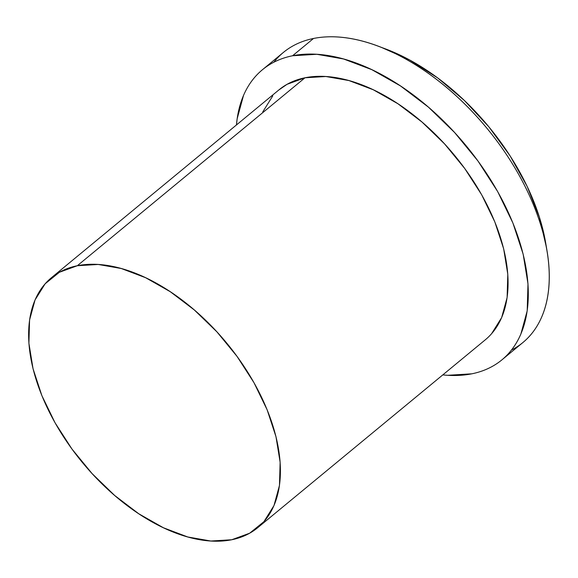 <?xml version="1.0" encoding="UTF-8"?>
<svg xmlns="http://www.w3.org/2000/svg" width="578" height="578" viewBox="0 0 578 578"><rect width="100%" height="100%" fill="white"/><g stroke="black" fill="none" stroke-linecap="round" stroke-linejoin="round"><path stroke-width="0.87" d="M501.928 359.848A188.096 108.693 50.5 0 1 471.793 373.822C479.372 372.297 486.308 369.768 492.601 366.235C498.886 362.709 504.406 358.237 509.16 352.833C513.914 347.429 517.809 341.193 520.85 334.127L527.201 310.834L527.989 283.849L523.162 254.204L512.924 223.05L497.665 191.578L477.963 161.002L454.583 132.492L428.421 107.14L400.475 85.927L371.835 69.671L343.585 58.985L316.823 54.289L292.569 55.763A188.096 108.693 50.5 0 0 262.426 69.736A188.096 108.693 50.5 0 0 236.453 124.956L237.161 118.75L243.511 95.457C246.546 88.391 250.447 82.155 255.201 76.751C259.956 71.347 265.475 66.875 271.761 63.342C278.054 59.816 284.99 57.287 292.569 55.763L313.514 38.473L292.569 55.763A188.096 108.693 50.5 0 1 482.962 168.061A188.096 108.693 50.5 0 1 501.928 359.848L522.873 342.559A188.096 108.693 -129.5 0 0 503.908 150.771A188.096 108.693 -129.5 0 0 313.514 38.473A188.096 108.693 50.5 0 1 377.911 46.074A188.096 108.693 50.5 0 1 547.041 250.939A188.096 108.693 50.5 0 1 511.465 350.066M547.041 250.939L545.661 242.796A177.973 102.841 -129.5 0 0 385.642 48.964A177.973 102.841 -129.5 0 0 381.841 47.591L409.73 60.018L437.611 77.878L464.336 100.435L488.807 126.763L510.027 155.778L527.107 186.297L539.368 217.053L546.289 246.792M77.315 265.728A162.057 93.643 50.5 0 1 241.351 362.478A162.057 93.643 50.5 0 1 257.687 527.714A162.057 93.643 50.5 0 1 231.72 539.751A162.057 93.643 50.5 0 1 67.684 443.001A162.057 93.643 50.5 0 1 51.348 277.772A162.057 93.643 50.5 0 1 77.315 265.728L304.982 77.777L77.315 265.728L98.209 264.464L121.264 268.51L145.605 277.707L170.279 291.717L194.353 309.996L216.894 331.837L237.038 356.402L254.009 382.744L267.159 409.86L275.981 436.701L280.135 462.234L279.463 485.484L273.986 505.555L263.915 521.667L249.645 533.219L231.72 539.751L210.826 541.022L187.771 536.976L163.429 527.772L138.756 513.763L114.682 495.483L92.14 473.649L71.997 449.084L55.026 422.735L41.876 395.627L33.054 368.786L28.9 343.245L29.572 320.002L35.048 299.931L45.12 283.812L59.39 272.267L77.315 265.728M257.687 527.714L485.354 339.763A162.057 93.643 -129.5 0 0 469.011 174.534A162.057 93.643 -129.5 0 0 304.982 77.777A162.057 93.643 -129.5 0 0 279.008 89.821L51.348 277.772M471.793 373.822L447.538 375.295L442.791 374.898A188.096 108.693 50.5 0 0 471.793 373.822M491.582 333.723L501.646 317.604L507.123 297.533L507.795 274.283L503.648 248.75L494.826 221.909L481.676 194.793L464.698 168.451L444.554 143.886L422.012 122.045L397.946 103.773L373.265 89.763L348.931 80.559L325.869 76.513L304.982 77.777L287.049 84.316L278.668 90.103M272.78 95.861L262.715 111.98M273.842 62.229A188.096 108.693 50.5 0 1 313.514 38.473A188.096 108.693 -129.5 0 0 283.372 52.446L262.426 69.736M377.911 46.074L385.642 48.964"/></g></svg>
